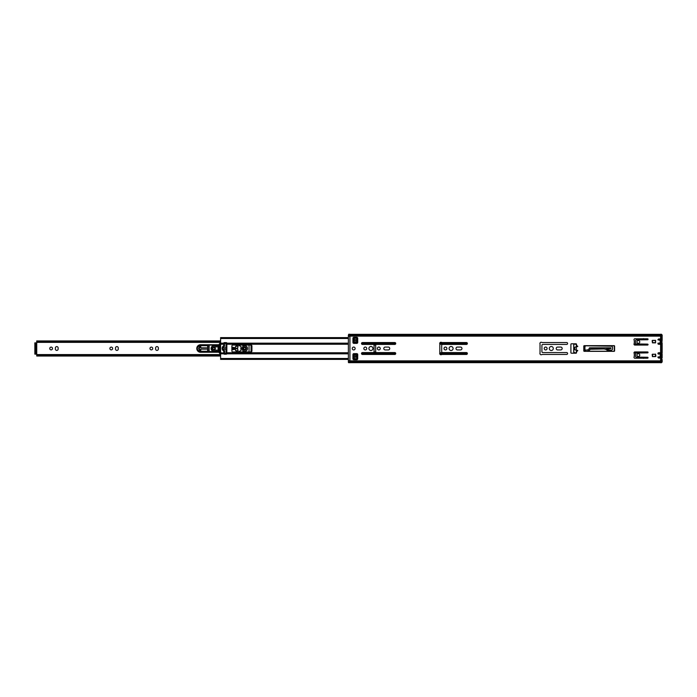 <?xml version="1.0" encoding="UTF-8"?>
<svg xmlns="http://www.w3.org/2000/svg" width="697" height="697" viewBox="0 0 697 697"><rect width="100%" height="100%" fill="white"/><g stroke="black" fill="none" stroke-linecap="round" stroke-linejoin="round"><path stroke-width="1.05" d="M634.287 343.438A0.95 0.95 0 0 0 635.15 345.059L647.591 345.059A0.47 0.47 0 0 0 648.053 344.588A0.47 0.47 0 0 0 647.6 344.118L636.291 343.943A0.627 0.627 0 0 1 635.769 343.638A0.95 0.95 0 0 0 635.542 343.386L635.542 340.467A0.95 0.95 0 0 0 635.769 340.206A0.627 0.627 0 0 1 636.291 339.901L647.6 339.735A0.47 0.47 0 0 0 648.053 339.256A0.47 0.47 0 0 0 647.591 338.794L635.15 338.794A0.95 0.95 0 0 0 634.287 340.415L634.287 343.438M636.953 341.922A1.411 1.411 0 0 0 638.356 343.333A1.411 1.411 0 0 0 639.768 341.922A1.411 1.411 0 0 0 638.356 340.511A1.411 1.411 0 0 0 636.953 341.922M636.953 355.078A1.411 1.411 0 0 0 638.356 356.489A1.411 1.411 0 0 0 639.768 355.078A1.411 1.411 0 0 0 638.356 353.667A1.411 1.411 0 0 0 636.953 355.078M385.232 347.062A1.438 1.438 0 0 0 383.794 348.5A1.438 1.438 0 0 0 385.232 349.938L388.299 349.938A1.438 1.438 0 0 0 389.745 348.5A1.438 1.438 0 0 0 388.299 347.062L385.232 347.062M352.255 348.5A1.438 1.438 0 0 0 353.701 349.938A1.438 1.438 0 0 0 355.139 348.5A1.438 1.438 0 0 0 353.701 347.062A1.438 1.438 0 0 0 352.255 348.5M362.466 342.549A0.941 0.941 0 0 0 361.525 343.49A0.941 0.941 0 0 0 362.466 344.431L373.113 344.431A0.941 0.941 0 0 1 374.054 345.372L374.054 351.628A0.941 0.941 0 0 1 373.113 352.569L362.466 352.569A0.941 0.941 0 0 0 361.525 353.51A0.941 0.941 0 0 0 362.466 354.451L394.781 354.451A0.941 0.941 0 0 0 395.722 353.51A0.941 0.941 0 0 0 394.781 352.569L376.624 352.569A0.941 0.941 0 0 1 375.683 351.628L375.683 345.372A0.941 0.941 0 0 1 376.624 344.431L394.781 344.431A0.941 0.941 0 0 0 395.722 343.49A0.941 0.941 0 0 0 394.781 342.549L362.466 342.549M377.373 348.5A1.438 1.438 0 0 0 378.811 349.938A1.438 1.438 0 0 0 380.257 348.5A1.438 1.438 0 0 0 378.811 347.062A1.438 1.438 0 0 0 377.373 348.5M368.922 348.5A2.004 2.004 0 0 0 370.926 350.504A2.004 2.004 0 0 0 372.93 348.5A2.004 2.004 0 0 0 370.926 346.496A2.004 2.004 0 0 0 368.922 348.5M363.843 348.5A1.438 1.438 0 0 0 365.289 349.938A1.438 1.438 0 0 0 366.727 348.5A1.438 1.438 0 0 0 365.289 347.062A1.438 1.438 0 0 0 363.843 348.5M634.287 356.585A0.95 0.95 0 0 0 635.15 358.206L647.591 358.206A0.47 0.47 0 0 0 648.053 357.744A0.47 0.47 0 0 0 647.6 357.265L636.291 357.099A0.627 0.627 0 0 1 635.769 356.794A0.95 0.95 0 0 0 635.542 356.533L635.542 353.614A0.95 0.95 0 0 0 635.769 353.362A0.627 0.627 0 0 1 636.291 353.057L647.6 352.882A0.47 0.47 0 0 0 648.053 352.412A0.47 0.47 0 0 0 647.591 351.941L635.15 351.941A0.95 0.95 0 0 0 634.287 353.562L634.287 356.585M449.086 348.5A2.004 2.004 0 0 0 451.09 350.504A2.004 2.004 0 0 0 453.094 348.5A2.004 2.004 0 0 0 451.09 346.496A2.004 2.004 0 0 0 449.086 348.5M444.015 348.5A1.438 1.438 0 0 0 445.453 349.938A1.438 1.438 0 0 0 446.899 348.5A1.438 1.438 0 0 0 445.453 347.062A1.438 1.438 0 0 0 444.015 348.5M457.45 347.062A1.438 1.438 0 0 0 456.004 348.5A1.438 1.438 0 0 0 457.45 349.938L460.517 349.938A1.438 1.438 0 0 0 461.954 348.5A1.438 1.438 0 0 0 460.517 347.062L457.45 347.062M549.297 348.5A2.004 2.004 0 0 0 551.301 350.504A2.004 2.004 0 0 0 553.305 348.5A2.004 2.004 0 0 0 551.301 346.496A2.004 2.004 0 0 0 549.297 348.5M544.226 348.5A1.438 1.438 0 0 0 545.664 349.938A1.438 1.438 0 0 0 547.101 348.5A1.438 1.438 0 0 0 545.664 347.062A1.438 1.438 0 0 0 544.226 348.5M557.661 347.062A1.438 1.438 0 0 0 556.215 348.5A1.438 1.438 0 0 0 557.661 349.938L560.728 349.938A1.438 1.438 0 0 0 562.165 348.5A1.438 1.438 0 0 0 560.728 347.062L557.661 347.062M566.644 342.549L542.519 342.549A1.882 1.882 0 0 1 541.7 342.366A1.255 1.255 0 0 0 540.062 344.091A1.882 1.882 0 0 0 540.027 344.431L540.027 352.569A1.882 1.882 0 0 0 540.062 352.909A1.255 1.255 0 0 0 541.7 354.634A1.882 1.882 0 0 1 542.519 354.451L566.644 354.451A0.941 0.941 0 0 0 567.585 353.51A0.941 0.941 0 0 0 566.644 352.569L542.85 352.569A0.941 0.941 0 0 1 541.909 351.628L541.909 345.372A0.941 0.941 0 0 1 542.85 344.431L566.644 344.431A0.941 0.941 0 0 0 567.585 343.49A0.941 0.941 0 0 0 566.644 342.549M466.432 342.549L442.307 342.549A1.882 1.882 0 0 1 441.489 342.366A1.255 1.255 0 0 0 439.851 344.091A1.882 1.882 0 0 0 439.816 344.431L439.816 352.569A1.882 1.882 0 0 0 439.851 352.909A1.255 1.255 0 0 0 441.489 354.634A1.882 1.882 0 0 1 442.307 354.451L466.432 354.451A0.941 0.941 0 0 0 467.373 353.51A0.941 0.941 0 0 0 466.432 352.569L442.639 352.569A0.941 0.941 0 0 1 441.698 351.628L441.698 345.372A0.941 0.941 0 0 1 442.639 344.431L466.432 344.431A0.941 0.941 0 0 0 467.373 343.49A0.941 0.941 0 0 0 466.432 342.549M584.295 345.651A0.505 0.505 0 0 0 583.798 346.148L583.798 350.852A0.505 0.505 0 0 0 584.295 351.349L614.101 351.349A0.505 0.505 0 0 0 614.597 350.852L614.597 346.148A0.505 0.505 0 0 0 614.101 345.651L584.295 345.651M356.768 337.322L353.884 337.322A0.941 0.941 0 0 0 352.943 338.263L352.943 342.427A0.941 0.941 0 0 0 353.884 343.368L356.768 343.368A0.941 0.941 0 0 0 357.709 342.427L357.709 338.263A0.941 0.941 0 0 0 356.768 337.322M356.768 353.632L353.884 353.632A0.941 0.941 0 0 0 352.943 354.573L352.943 358.737A0.941 0.941 0 0 0 353.884 359.678L356.768 359.678A0.941 0.941 0 0 0 357.709 358.737L357.709 354.573A0.941 0.941 0 0 0 356.768 353.632M576.262 346.731L577.787 346.339L576.532 345.337L576.532 344.301A0.505 0.505 0 0 0 576.036 343.804L571.401 343.804A0.505 0.505 0 0 0 570.895 344.301L570.895 352.699A0.505 0.505 0 0 0 571.401 353.196L576.036 353.196A0.505 0.505 0 0 0 576.532 352.699L576.532 351.663L577.787 350.661L574.859 349.772L574.859 347.228L576.262 346.731M658.613 358.049L660.59 358.049L660.59 361.917L349.938 361.917L349.938 336.146L660.59 336.146L660.59 338.951L658.613 338.951L657.898 339.657L660.216 340.493L660.216 342.741L657.898 343.569L658.613 344.274L660.59 344.274L660.59 352.726L658.613 352.726L657.898 353.431L660.216 354.259L660.216 356.507L657.898 357.343L658.613 358.049L658.099 357.204L660.59 357.204M655.894 356.324L655.581 354.137L652.139 354.451L652.453 356.637L655.894 356.324M652.139 340.676L652.453 342.863L655.581 342.863L655.581 340.363L652.453 340.363M576.68 346.653L576.471 344.771L576.471 346.618L577.613 346.618M660.59 359.286L661.348 359.051L660.59 362.658L349.938 362.658M657.898 353.431L658.595 354.137M349.938 336.146L349.938 335.083L660.59 335.083L660.59 336.146M349.938 334.342L660.59 334.342L661.348 336.154L661.348 337.949L660.59 337.714M660.59 361.987L349.938 361.987L349.938 362.745L348.378 362.431M348.378 335.51L348.692 334.255L349.938 334.255L349.938 334.978L660.59 335.013M660.59 357.944L662.115 357.944L660.59 357.77M660.59 339.395L661.836 339.23L661.819 339.814L660.59 339.814L660.59 338.768M610.921 347.812L610.947 348.561L610.921 347.812L610.947 348.561L610.921 347.812L610.947 348.561L610.921 347.812L589.566 347.812L588.538 349.65L585.689 350.208L584.931 349.458L584.931 346.557L585.689 345.808L611.591 346.182L612.532 347.08M611.626 346.182L612.532 347.123L612.532 349.319L611.6 350.251L607.523 350.696L606.895 349.641L611.53 350.251M660.59 343.412L661.836 343.447L661.401 344.301L660.59 344.301L660.59 343.272L659.658 343.272L660.59 342.898L660.59 340.319L659.658 339.953L660.59 339.814M660.59 343.987L662.15 344.301L661.401 344.301L661.819 353.588L660.59 353.588L660.59 351.384L661.087 351.384L660.59 344.301M662.15 347.202L661.836 357.77M660.59 338.951L662.15 338.916L661.836 343.987M652.636 340.389L655.398 340.58L655.398 342.645L652.636 342.645L652.453 340.58L652.636 342.828L655.398 342.828L655.398 340.389L652.453 340.58L655.398 340.389L655.398 342.828M634.009 344.301L636.326 344.301A3.128 3.128 90 0 0 640.395 344.301L641.806 344.03M574.694 343.926L573.805 344.806L573.805 352.194L575.53 353.074L576.375 352.229L576.375 344.771L574.694 343.83L573.718 344.771L574.659 343.83L576.21 343.83M576.471 350.312L576.471 352.229L576.471 350.382L577.613 350.382M576.21 353.17L574.659 353.17L573.718 352.229L574.694 353.074M641.806 352.97L640.395 352.699A3.128 3.128 90 0 0 636.326 352.699L634.009 352.699M647.818 357.334L641.806 357.77L641.806 357.178M641.806 339.822L641.806 339.23L647.818 339.666M589.688 345.686L584.626 345.686A0.627 0.627 -90 0 0 583.981 346.304L583.981 350.696A0.627 0.627 -90 0 0 584.609 351.314L613.787 351.314A0.627 0.627 -90 0 0 614.414 350.696L614.414 346.304A0.627 0.627 -90 0 0 613.787 345.686L589.688 345.869M652.636 356.611L655.398 356.611L655.581 354.355L652.636 354.172L652.636 356.611L655.581 356.42L655.398 354.355L655.398 356.42L652.636 356.611M575.53 343.926L575.53 343.83A0.941 0.941 -90 0 1 576.471 344.771L576.375 344.771M576.375 352.229L576.471 352.229A0.941 0.941 -90 0 1 575.53 353.17L575.53 353.074M641.806 357.77L641.806 358.206M658.107 356.847L658.003 357.334M658.107 352.935L658.107 353.928M660.59 357.605L660.59 357.047L659.658 357.047L660.59 356.681L660.59 354.102L659.658 353.727L660.59 353.588M660.59 362.179L661.401 362.405L660.59 362.309M660.59 334.255L661.401 334.255L660.59 334.821M658.107 343.072L658.107 344.065M641.806 338.794L641.806 339.23M652.453 354.355L652.453 356.42L652.453 354.355M652.453 340.58L652.453 342.645L652.453 340.58M643.497 357.77L643.497 358.389M647.252 358.206L647.252 357.334M661.209 358.964L661.828 358.964L661.348 360.846M661.401 353.013L660.59 353.013L662.15 352.699L662.15 343.168L661.366 343.212L662.133 343.098M660.338 353.788L661.558 353.78L660.59 354.102M661.558 357.003L661.871 356.69L661.828 357.195M662.115 357.944L661.523 357.979L661.523 358.955M662.15 359.643L662.15 360.846L661.828 358.964M660.59 350.896L661.087 351.384M660.59 347.08L661.087 347.08L661.087 345.616M660.59 349.92L661.087 349.92M661.087 346.104L660.59 346.104M660.338 340.005L662.133 340.127L662.15 338.916L660.59 339.056M660.59 334.691L661.401 334.595A0.749 0.636 0 0 1 662.15 335.24L662.15 336.154L661.401 336.154L661.828 338.036L661.209 338.036M661.828 338.036L662.15 336.154M661.523 338.045L661.523 338.594L660.59 338.594M660.59 339.796L658.107 339.936M643.497 339.23L643.497 338.611M647.252 339.666L647.252 338.794M584.626 345.773L584.077 346.304L584.077 350.696L584.957 351.227L584.626 345.686M589.287 350.53L589.95 349.633L589.287 350.53L589.95 349.633L589.287 350.53L586.743 351.314M589.95 349.249L604.587 348.936L590.263 348.936L589.95 349.633M606.895 349.641L604.569 349.084L610.947 348.561M589.688 345.773L613.787 345.773L614.318 346.304L614.318 350.696L613.787 351.227L587.048 351.227M662.15 361.429L660.59 362.283M660.59 352.699L662.15 352.699L661.81 354.093M661.366 353.788L661.375 356.681L660.59 356.681M660.59 357.186L662.133 356.873L662.133 357.979M661.375 340.005L660.59 340.319M661.558 339.997L661.375 342.898L660.59 342.898M661.784 342.907L662.133 340.127M662.15 335.571L662.133 339.021L661.523 338.594M606.895 350.068L607.523 350.696M574.668 343.83L574.659 343.83A0.976 0.976 90 0 0 573.718 344.806L573.718 352.194A0.976 0.976 90 0 0 574.694 353.17L574.659 353.17M662.15 361.534L662.15 360.846L661.401 360.846L661.401 362.283L662.15 361.76A0.749 0.636 180 0 1 661.401 362.405L662.15 361.996M661.836 339.77L662.15 338.916M349.938 362.083L348.692 362.083L348.378 361.49M357.77 341.722L356.646 342.924L354.233 342.924L353.1 341.722L353.1 338.759L353.1 341.983L354.233 343.212L357.692 342.593M357.709 341.722L356.646 342.811L354.233 342.811L353.231 341.722L353.231 338.759L354.233 337.757L356.646 337.757L354.233 337.636L356.646 337.636A1.124 1.124 0 0 1 357.709 338.393M357.709 358.241L356.646 359.243L354.233 359.243L356.646 359.364L354.233 359.364A1.124 1.124 0 0 1 353.1 358.241L353.1 355.017L353.231 358.241L353.1 355.278L354.233 354.076L353.1 355.017M357.692 354.407L354.233 353.788M357.622 342.593L357.77 341.983M353.231 338.759L353.1 338.759A1.124 1.124 0 0 1 354.233 337.636L354.233 337.757M349.938 334.978L348.692 334.978L348.692 336.346L349.938 336.346L349.938 360.654L348.692 360.654L348.692 362.022L349.938 362.022M357.709 358.606A1.124 1.124 0 0 1 356.646 359.364L356.646 359.243M353.231 355.278L354.233 354.076L356.646 354.076L357.77 355.278M357.77 355.017L357.622 354.407M348.378 335.144L349.938 334.917M357.709 355.278L356.646 353.788M348.378 352.464L348.378 343.002M357.108 339.901L353.762 339.901L354.198 338.193L356.672 338.193L357.108 339.901L353.884 339.779L354.198 338.324L356.672 338.324L356.986 339.77M348.378 335.292L348.378 361.778M356.986 357.23L356.672 358.676L354.198 358.676L353.884 357.23L357.108 357.099L356.672 358.807L353.762 358.363L353.762 357.099L356.986 357.334M348.378 337.932L348.378 360.323M348.378 359.068L348.378 353.998M353.762 339.901L353.762 338.637M353.762 341.556L353.762 340.293L357.108 340.293L356.672 342L354.198 342L353.884 340.424L356.986 340.424M353.762 340.293L354.198 342M356.986 341.556L354.198 341.878L356.986 341.556M353.762 355.444L356.672 355L357.108 356.707L353.762 356.707L354.198 355.122L356.672 355.122L356.986 356.576L353.884 356.576L353.884 355.444M353.762 356.707L354.198 355M357.108 356.707L357.108 355.444M356.672 338.193L354.198 338.193M356.986 339.666L353.884 339.666M353.884 357.334L353.762 358.363M354.198 358.807L356.672 358.807M356.986 355.548L354.198 355.235M226.499 343.325L223.798 343.36L223.798 345.825A3.067 3.067 0 0 0 222.866 350.373A3.128 3.128 0 0 1 223.737 345.686L223.737 344.24L220.609 344.24L220.609 359.391L348.378 359.391M375.735 345.059L374.001 345.059M374.001 351.941L375.735 351.941M223.789 353.823L219.947 353.788A8.486 8.486 0 0 1 219.947 343.212L220.609 343.177L220.609 343.917L223.737 343.917L223.737 343.177A0.627 0.627 0 0 1 224.364 342.602L226.246 342.602A0.627 0.627 0 0 1 226.865 343.177L226.813 353.823A0.627 0.627 0 0 1 226.246 354.189L224.364 354.189A0.627 0.627 0 0 1 223.789 353.823L223.737 353.083L220.609 353.083M251.922 351.009L251.922 345.991A0.941 0.941 0 0 0 250.981 345.059L232.815 345.059A0.941 0.941 0 0 0 231.883 345.991L231.883 351.009A0.941 0.941 0 0 0 232.815 351.941L250.981 351.941A0.941 0.941 0 0 0 251.922 351.009M466.999 344.24L439.824 344.24M395.347 344.24L361.9 344.24M348.378 344.24L226.873 344.24M226.873 352.76L348.378 352.76M361.9 352.76L395.347 352.76M439.824 352.76L466.999 352.76M226.873 353.083L348.378 353.083M361.63 353.083L395.626 353.083M439.763 353.083L467.269 353.083M226.873 343.917L348.378 343.917M361.63 343.917L395.626 343.917M439.763 343.917L467.269 343.917M348.378 337.609L220.609 337.609L220.609 338.489L348.378 338.489M348.378 359.33L220.609 359.216M223.737 343.177L220.609 343.177L220.609 338.489M220.609 337.784L348.378 337.67M223.737 353.083L220.609 352.76M223.737 352.76L223.737 351.14A3.067 3.067 0 0 0 223.798 351.175L223.798 353.396L226.028 353.274L226.804 353.841M218.658 349.18A1.255 1.255 0 0 0 218.588 349.842A8.111 8.111 0 0 0 219.633 352.673L219.633 344.327A8.111 8.111 0 0 0 218.588 347.158A1.255 1.255 0 0 0 218.658 347.82A1.882 1.882 0 0 1 218.658 349.18M220.609 343.342L220.165 343.342L220.165 353.658L220.609 353.658M226.804 343.36L226.804 353.396M223.798 353.396L223.798 353.841L226.804 353.562M220.165 353.658L220.165 343.342M226.177 353.431L224.425 353.431L224.425 350.783A2.439 2.439 0 0 1 222.944 349.127L226.177 349.127L226.177 353.431M226.804 343.525L226.499 353.431M226.499 343.49L224.425 343.49L226.177 343.49L226.177 347.873L222.944 347.873A2.439 2.439 0 0 1 224.425 346.217L224.425 343.49L223.798 343.525M226.656 342.924L224.112 342.767L223.798 343.36M224.112 353.597L226.499 353.919M224.112 343.49L224.112 346.008A2.762 2.762 0 0 0 224.112 350.983L224.112 353.431M226.499 343.081L224.112 343.081M224.112 350.983L223.798 351.175C221.742 349.389 221.742 347.611 223.798 345.825L224.112 346.008M226.028 353.274L226.028 349.275L223.153 349.275A2.291 2.291 0 0 0 224.582 350.669L224.582 353.274M224.582 343.647L224.425 346.217M224.582 346.331A2.291 2.291 0 0 0 223.153 347.725L222.944 347.873M223.153 347.725L226.177 347.873M226.028 347.725L226.028 343.647M152.721 348.5A1.377 1.377 0 0 1 151.345 349.877A1.377 1.377 0 0 1 149.968 348.5A1.377 1.377 0 0 1 151.345 347.123A1.377 1.377 0 0 1 152.721 348.5M112.635 348.5A1.377 1.377 0 0 1 111.259 349.877A1.377 1.377 0 0 1 109.882 348.5A1.377 1.377 0 0 1 111.259 347.123A1.377 1.377 0 0 1 112.635 348.5M52.51 348.5A1.377 1.377 0 0 1 51.134 349.877A1.377 1.377 0 0 1 49.757 348.5A1.377 1.377 0 0 1 51.134 347.123A1.377 1.377 0 0 1 52.51 348.5M245.64 348.5A0.967 0.967 0 0 1 244.664 349.467A0.967 0.967 0 0 1 243.697 348.5A0.967 0.967 0 0 1 244.664 347.533A0.967 0.967 0 0 1 245.64 348.5M214.763 348.5A0.967 0.967 0 0 1 213.787 349.467A0.967 0.967 0 0 1 212.82 348.5A0.967 0.967 0 0 1 213.787 347.533A0.967 0.967 0 0 1 214.763 348.5M215.356 348.5A1.568 1.568 0 0 0 213.787 346.932A1.568 1.568 0 0 0 212.219 348.5A1.568 1.568 0 0 0 213.787 350.068A1.568 1.568 0 0 0 215.356 348.5M246.233 348.5A1.568 1.568 0 0 0 244.664 346.932A1.568 1.568 0 0 0 243.105 348.5A1.568 1.568 0 0 0 244.664 350.068A1.568 1.568 0 0 0 246.233 348.5M251.051 351.941L251.051 345.059M249.047 346.148L249.047 350.852M158.358 349.031A1.377 1.377 0 0 1 156.982 350.408A1.377 1.377 0 0 1 155.605 349.031L155.605 347.969A1.377 1.377 0 0 1 156.982 346.592A1.377 1.377 0 0 1 158.358 347.969L158.358 349.031M118.272 349.031A1.377 1.377 0 0 1 116.896 350.408A1.377 1.377 0 0 1 115.519 349.031L115.519 347.969A1.377 1.377 0 0 1 116.896 346.592A1.377 1.377 0 0 1 118.272 347.969L118.272 349.031M58.147 349.031A1.377 1.377 0 0 1 56.771 350.408A1.377 1.377 0 0 1 55.394 349.031L55.394 347.969A1.377 1.377 0 0 1 56.771 346.592A1.377 1.377 0 0 1 58.147 347.969L58.147 349.031M220.609 354.581L36.732 354.581L36.732 356.019L220.609 356.019M220.609 340.929L36.732 340.929L36.732 341.861L220.609 341.861M36.732 354.581L36.732 341.861M36.732 354.137L36.732 342.863L34.85 342.863L34.85 354.137L36.732 354.137M36.732 355.906L220.609 355.906M220.609 355.087L36.732 355.087M35.8 354.137L35.8 342.863M220.609 341.033L36.732 341.033M219.982 348.761A1.638 1.638 0 0 1 218.64 350.112M218.98 352.255L200.536 352.264A3.764 3.764 0 0 1 197.146 346.871A3.764 3.764 0 0 1 200.536 344.736L218.98 344.745M236.213 351.053L238.104 350.373A3.807 3.807 0 0 1 237.616 348.692L237.616 348.308A3.807 3.807 0 0 1 238.104 346.627L236.205 345.947M236.553 345.756L236.466 345.756A3.319 3.311 -90 0 0 235.9 346.243A0.906 0.906 0 0 1 235.987 346.426L236.004 346.548A0.436 0.436 0 0 1 235.682 346.975A4.008 4.008 0 0 1 235.325 347.062M200.536 352.229L200.536 351.846C196.223 349.615 196.223 347.385 200.536 345.154L200.536 344.736M218.588 351.323L213.918 351.34C212.21 351.157 211.261 350.216 211.086 348.5C211.261 346.784 212.21 345.843 213.918 345.66L213.918 345.747A2.753 2.753 0 0 0 211.165 348.5A2.753 2.753 0 0 0 213.918 351.262L218.274 351.262A2.753 2.753 0 0 0 218.553 351.244M201.259 344.736L204.387 344.736M204.953 345.337L207.532 345.695L200.605 345.686L198.967 348.5L200.614 351.314L198.898 348.5L200.457 345.407L198.584 348.5L200.475 351.593L204.874 351.663L201.259 352.159L204.387 352.264M200.631 351.244L207.532 351.279L207.898 347.838L200.771 347.838L200.771 346.653L199.011 348.5L200.771 346.636L200.771 347.829L207.906 347.829L207.471 345.634L208.203 344.797L207.68 344.788M219.398 344.745L219.982 344.745M218.257 346.871L213.857 346.871A1.638 1.638 0 0 0 212.228 348.422M218.64 346.888A1.638 1.638 0 0 1 219.982 348.239M212.219 348.5A1.638 1.638 0 0 0 213.857 350.138L218.257 350.138M219.982 352.255L219.398 352.255M231.883 348.77L237.616 348.692L231.883 348.831M231.883 348.169L237.616 348.308L231.883 348.239M218.928 351.175A2.753 2.753 0 0 0 219.982 350.661M219.982 346.339A2.753 2.753 0 0 0 218.928 345.825M218.553 345.764A2.753 2.753 0 0 0 218.274 345.747L213.918 345.747M218.666 351.549L209.161 351.558L207.68 352.22L218.936 352.177M235.325 349.946A4.008 4.008 0 0 1 235.682 350.025A0.436 0.436 0 0 1 235.987 350.574A0.906 0.906 0 0 1 235.9 350.774A3.319 3.311 -90 0 0 236.466 351.244L236.553 351.244M208.054 346.095L207.845 351.183L204.953 351.671L207.758 351.907L207.933 345.703L208.037 345.102L208.943 345.024L208.203 344.797M208.943 345.024L218.666 345.451M218.274 345.747L213.918 345.66M218.954 345.747L219.982 346.235M219.982 350.765L218.963 351.253M205.815 351.654L208.037 351.654L208.203 352.212M209.161 351.558L209.161 345.451M205.815 345.668L207.889 345.625M204.918 351.628L200.762 351.663M205.223 345.651L200.457 345.407M207.967 346.095L208.037 351.654M207.471 351.297L205.815 351.34M207.906 349.171L200.771 349.171L200.771 350.364L199.081 348.674L200.771 350.364L200.771 349.171L207.898 349.171M235.142 349.188L231.883 349.946M235.089 349.188A3.319 3.311 -90 0 0 235.351 349.946M242.896 350.687L241.85 348.5L243.009 346.226A2.814 2.814 0 0 1 247.487 348.5A2.814 2.814 0 0 1 243.009 350.774L242.896 351.941M231.883 347.054L235.063 347.812A3.319 3.311 90 0 1 237.207 345.372A5.01 5.001 90 0 1 241.214 346.897A3.773 3.764 -90 0 0 241.214 350.103A5.01 5.001 90 0 1 237.207 351.628A3.319 3.311 90 0 1 235.063 349.188M235.351 347.054A3.319 3.311 -90 0 0 235.089 347.812L235.142 347.812M243.009 348.5A1.664 1.664 0 0 0 244.664 350.155A1.664 1.664 0 0 0 246.329 348.5A1.664 1.664 0 0 0 244.664 346.836A1.664 1.664 0 0 0 243.009 348.5M249.021 351.941A0.749 0.749 0 0 0 249.047 351.724L249.047 345.276A0.749 0.749 0 0 0 249.021 345.059M660.59 360.854L349.938 360.854M661.375 356.995L660.338 356.995M661.523 358.406L660.59 358.406M661.366 343.212L660.338 343.212M662.15 335.44L660.59 334.717M655.398 354.172L652.636 354.355L652.453 356.42M662.133 356.873L662.133 353.902M662.15 335.466L661.401 334.717L661.348 336.154M662.15 360.846L662.15 359.608M348.378 361.708L348.692 362.745M356.646 337.757L357.709 338.759M354.233 359.243L353.231 358.241M354.233 354.189L356.646 354.189M357.648 341.722L357.648 338.759M357.108 340.293L357.108 341.556M357.648 358.241L357.648 355.278M353.762 357.099L357.108 357.099M348.378 358.511L220.609 358.511M467.321 353.823L439.729 353.823M395.669 353.823L361.577 353.823M348.378 353.823L226.813 353.823M467.321 343.177L439.729 343.177M395.669 343.177L361.577 343.177M348.378 343.177L226.865 343.177M226.481 342.654L224.129 342.654M36.732 354.921L220.609 354.921M220.609 342.018L36.732 342.018M35.8 353.388L34.85 353.388M34.85 343.612L35.8 343.612M201.259 352.264L200.536 352.159A3.659 3.659 0 0 1 196.876 348.5A3.659 3.659 0 0 1 200.536 344.849L204.387 345.154M219.982 344.823L219.355 344.823M218.936 344.823L208.769 344.823M219.355 352.177L219.982 352.177M204.387 351.846L207.68 352.22M219.076 345.451L219.982 345.451M219.982 351.549L219.076 351.549M205.815 345.346L208.037 345.346M200.536 345.154L201.259 345.154M204.874 345.337L200.745 345.337M201.259 351.846L200.536 351.846M242.896 346.313L242.896 345.059M243.009 351.941L243.009 350.774M243.009 346.226L243.009 345.059M660.59 362.745L661.401 362.745M661.758 358.955L661.253 358.955M661.401 334.255L662.15 335.004M661.253 338.045L661.767 338.045M220.609 342.358L36.732 342.358"/></g></svg>
